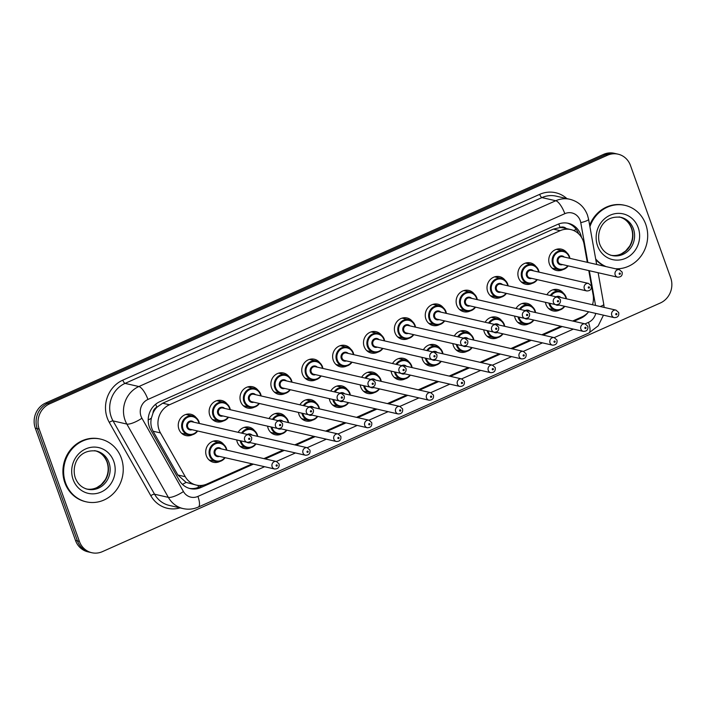 <?xml version="1.0" encoding="UTF-8"?>
<svg xmlns="http://www.w3.org/2000/svg" width="706" height="706" viewBox="0 0 706 706"><rect width="100%" height="100%" fill="white"/><g stroke="black" fill="none" stroke-linecap="round" stroke-linejoin="round"><path stroke-width="1.06" d="M219.875 461.45A10.934 10.087 -77.1 0 1 213.406 462.271A10.934 10.087 -77.1 0 1 206.364 455.829A10.934 10.087 -77.1 0 1 208.252 444.665A10.934 10.087 -77.1 0 1 218.278 440.941A10.934 10.087 -77.1 0 1 223.749 444.498M250.745 447.683A10.934 10.087 -77.1 0 1 244.276 448.513A10.934 10.087 -77.1 0 1 237.242 442.071A10.934 10.087 -77.1 0 1 236.704 439.917M281.623 433.925A10.934 10.087 -77.1 0 1 275.155 434.746A10.934 10.087 -77.1 0 1 268.112 428.313A10.934 10.087 -77.1 0 1 267.583 426.159M312.502 420.167A10.934 10.087 -77.1 0 1 306.033 420.988A10.934 10.087 -77.1 0 1 298.991 414.546A10.934 10.087 -77.1 0 1 298.453 412.401M343.381 406.409A10.934 10.087 -77.1 0 1 336.903 407.23A10.934 10.087 -77.1 0 1 329.87 400.787A10.934 10.087 -77.1 0 1 329.331 398.643M374.251 392.642A10.934 10.087 -77.1 0 1 367.782 393.471A10.934 10.087 -77.1 0 1 360.748 387.029A10.934 10.087 -77.1 0 1 360.21 384.885M405.129 378.884A10.934 10.087 -77.1 0 1 398.661 379.713A10.934 10.087 -77.1 0 1 391.618 373.271A10.934 10.087 -77.1 0 1 391.08 371.118M436.008 365.126A10.934 10.087 -77.1 0 1 429.53 365.946A10.934 10.087 -77.1 0 1 422.497 359.504A10.934 10.087 -77.1 0 1 421.959 357.36M466.878 351.367A10.934 10.087 -77.1 0 1 460.409 352.188A10.934 10.087 -77.1 0 1 453.376 345.746A10.934 10.087 -77.1 0 1 452.837 343.601M497.756 337.6A10.934 10.087 -77.1 0 1 491.288 338.43A10.934 10.087 -77.1 0 1 484.245 331.988A10.934 10.087 -77.1 0 1 483.716 329.843M528.635 323.842A10.934 10.087 -77.1 0 1 522.166 324.672A10.934 10.087 -77.1 0 1 515.124 318.23A10.934 10.087 -77.1 0 1 514.586 316.076M559.505 310.084A10.934 10.087 -77.1 0 1 553.036 310.905A10.934 10.087 -77.1 0 1 546.003 304.471A10.934 10.087 -77.1 0 1 545.464 302.318M192.42 434.764A10.934 10.087 -77.1 0 1 185.943 435.584A10.934 10.087 -77.1 0 1 178.909 429.142A10.934 10.087 -77.1 0 1 180.798 417.978A10.934 10.087 -77.1 0 1 190.823 414.254A10.934 10.087 -77.1 0 1 196.286 417.811M223.29 420.997A10.934 10.087 -77.1 0 1 216.821 421.826A10.934 10.087 -77.1 0 1 209.788 415.384A10.934 10.087 -77.1 0 1 211.676 404.22A10.934 10.087 -77.1 0 1 221.693 400.496A10.934 10.087 -77.1 0 1 227.164 404.053M254.169 407.238A10.934 10.087 -77.1 0 1 247.7 408.068A10.934 10.087 -77.1 0 1 240.658 401.626A10.934 10.087 -77.1 0 1 242.555 390.462A10.934 10.087 -77.1 0 1 252.571 386.738A10.934 10.087 -77.1 0 1 258.043 390.286M285.047 393.48A10.934 10.087 -77.1 0 1 278.57 394.301A10.934 10.087 -77.1 0 1 271.536 387.859A10.934 10.087 -77.1 0 1 273.425 376.704A10.934 10.087 -77.1 0 1 283.45 372.98A10.934 10.087 -77.1 0 1 288.913 376.527M315.917 379.722A10.934 10.087 -77.1 0 1 309.449 380.543A10.934 10.087 -77.1 0 1 302.415 374.101A10.934 10.087 -77.1 0 1 304.304 362.937A10.934 10.087 -77.1 0 1 314.32 359.213A10.934 10.087 -77.1 0 1 319.792 362.769M346.796 365.955A10.934 10.087 -77.1 0 1 340.327 366.785A10.934 10.087 -77.1 0 1 333.285 360.342A10.934 10.087 -77.1 0 1 335.182 349.179A10.934 10.087 -77.1 0 1 345.199 345.455A10.934 10.087 -77.1 0 1 350.67 349.011M377.675 352.197A10.934 10.087 -77.1 0 1 371.206 353.026A10.934 10.087 -77.1 0 1 364.164 346.584A10.934 10.087 -77.1 0 1 366.052 335.421A10.934 10.087 -77.1 0 1 376.077 331.696A10.934 10.087 -77.1 0 1 381.549 335.253M408.545 338.439A10.934 10.087 -77.1 0 1 402.076 339.259A10.934 10.087 -77.1 0 1 395.042 332.826A10.934 10.087 -77.1 0 1 396.931 321.662A10.934 10.087 -77.1 0 1 406.947 317.938A10.934 10.087 -77.1 0 1 412.419 321.486M439.423 324.681A10.934 10.087 -77.1 0 1 432.954 325.501A10.934 10.087 -77.1 0 1 425.912 319.059A10.934 10.087 -77.1 0 1 427.81 307.904A10.934 10.087 -77.1 0 1 437.826 304.18A10.934 10.087 -77.1 0 1 443.297 307.728M470.302 310.922A10.934 10.087 -77.1 0 1 463.833 311.743A10.934 10.087 -77.1 0 1 456.791 305.301A10.934 10.087 -77.1 0 1 458.679 294.137A10.934 10.087 -77.1 0 1 468.705 290.413A10.934 10.087 -77.1 0 1 474.176 293.97M501.172 297.155A10.934 10.087 -77.1 0 1 494.703 297.985A10.934 10.087 -77.1 0 1 487.669 291.543A10.934 10.087 -77.1 0 1 489.558 280.379A10.934 10.087 -77.1 0 1 499.574 276.655A10.934 10.087 -77.1 0 1 505.046 280.211M532.05 283.397A10.934 10.087 -77.1 0 1 525.582 284.218A10.934 10.087 -77.1 0 1 518.539 277.785A10.934 10.087 -77.1 0 1 520.437 266.621A10.934 10.087 -77.1 0 1 530.453 262.897A10.934 10.087 -77.1 0 1 535.925 266.444M562.929 269.639A10.934 10.087 -77.1 0 1 556.46 270.46A10.934 10.087 -77.1 0 1 549.418 264.018A10.934 10.087 -77.1 0 1 551.307 252.863A10.934 10.087 -77.1 0 1 561.332 249.139A10.934 10.087 -77.1 0 1 566.803 252.686M587.313 262.332L584.065 244.135A19.3 17.809 102.9 0 0 583.218 240.94A19.3 17.809 102.9 0 0 570.792 229.574A19.3 17.809 102.9 0 0 560.149 230.668L169.484 404.767A19.3 17.809 102.9 0 0 160.465 432.919L185.254 476.691A19.3 17.809 102.9 0 0 196.321 485.093A19.3 17.809 102.9 0 0 206.964 483.998L252.148 463.86M152.99 413.107A19.3 17.809 -77.1 0 1 157.12 407.08L156.829 407.212A6.433 5.939 102.9 0 0 152.99 413.107L151.366 418.181C150.352 422.841 150.925 427.192 153.078 431.225L177.868 474.997L186.093 482.383L196.321 485.093M566.247 228.532A6.433 5.939 102.9 0 0 560.087 227.491L559.796 227.623A19.3 17.809 -77.1 0 1 564.015 228.029L570.792 229.574M559.796 227.623L553.354 229.115L162.689 403.214L157.12 407.08M592.484 304.745A19.3 17.809 102.9 0 0 593.128 294.914L588.786 270.592M572.654 321.027L581.912 316.906A19.3 17.809 102.9 0 0 588.645 311.787M263.894 458.626L283.027 450.101M294.773 444.868L313.896 436.343M325.651 431.11L344.775 422.585M356.521 417.343L375.654 408.818M387.4 403.585L406.532 395.06M418.279 389.827L437.402 381.302M449.148 376.069L468.281 367.544M480.027 362.31L499.16 353.785M510.906 348.543L530.029 340.018M541.784 334.785L560.908 326.26M516.042 308.496A10.934 10.087 -77.1 0 1 527.038 303.342A10.934 10.087 -77.1 0 1 532.509 306.898M485.163 322.254A10.934 10.087 -77.1 0 1 496.159 317.1A10.934 10.087 -77.1 0 1 501.631 320.656M454.293 336.012A10.934 10.087 -77.1 0 1 465.28 330.858A10.934 10.087 -77.1 0 1 470.752 334.415M423.415 349.77A10.934 10.087 -77.1 0 1 434.411 344.625A10.934 10.087 -77.1 0 1 439.873 348.173M392.536 363.537A10.934 10.087 -77.1 0 1 403.532 358.383A10.934 10.087 -77.1 0 1 409.003 361.931M361.666 377.295A10.934 10.087 -77.1 0 1 372.653 372.141A10.934 10.087 -77.1 0 1 378.125 375.698M330.787 391.053A10.934 10.087 -77.1 0 1 341.783 385.9A10.934 10.087 -77.1 0 1 347.246 389.456M299.909 404.812A10.934 10.087 -77.1 0 1 310.905 399.667A10.934 10.087 -77.1 0 1 316.376 403.214M269.03 418.57A10.934 10.087 -77.1 0 1 280.026 413.425A10.934 10.087 -77.1 0 1 285.498 416.972M238.16 432.337A10.934 10.087 -77.1 0 1 249.147 427.183A10.934 10.087 -77.1 0 1 254.619 430.739M546.921 294.729A10.934 10.087 -77.1 0 1 557.908 289.584A10.934 10.087 -77.1 0 1 563.379 293.131M39.174 429.063L37.233 428.621A19.3 17.809 -77.1 0 1 47.611 403.444L605.492 154.817A19.3 17.809 -77.1 0 1 616.144 153.731A19.3 17.809 -77.1 0 0 605.492 154.817L47.611 403.444A19.3 17.809 -77.1 0 0 37.233 428.621L77.439 540.902L37.233 428.621L35.3 428.18A19.3 17.809 -77.1 0 1 45.669 403.002L603.559 154.376A19.3 17.809 -77.1 0 1 614.202 153.281L618.077 154.173A19.3 17.809 -77.1 0 1 630.493 165.539L670.7 277.82A19.3 17.809 -77.1 0 1 660.331 302.998L102.441 551.624A19.3 17.809 -77.1 0 1 91.798 552.719A19.3 17.809 -77.1 0 1 79.372 541.352L39.174 429.063A19.3 17.809 -77.1 0 1 49.544 403.885L607.434 155.258A19.3 17.809 -77.1 0 1 618.077 154.173M91.798 552.719L89.856 552.268A19.3 17.809 -77.1 0 1 77.439 540.902A19.3 17.809 -77.1 0 0 89.856 552.268L87.923 551.827A19.3 17.809 -77.1 0 1 75.507 540.461L35.3 428.18M581.479 237.34A19.3 17.809 102.9 0 0 580.738 234.674A19.3 17.809 102.9 0 0 568.312 223.308A19.3 17.809 102.9 0 0 557.669 224.393L159.741 401.732A19.3 17.809 102.9 0 0 150.722 429.883L179.236 480.221A19.3 17.809 102.9 0 0 190.293 488.623A19.3 17.809 102.9 0 0 200.945 487.528L253.41 464.151M567.342 223.114A19.3 17.809 -77.1 0 1 578.655 233.836M573.916 321.309L580.791 318.247A19.3 17.809 102.9 0 0 588.124 312.379M265.156 458.918L284.28 450.393M296.035 445.151L315.158 436.635M326.904 431.392L346.037 422.868M357.783 417.634L376.907 409.109M388.662 403.876L407.786 395.351M419.532 390.118L438.664 381.593M450.41 376.351L469.534 367.826M481.289 362.593L500.413 354.068M512.159 348.835L531.291 340.31M543.038 335.076L562.17 326.551M203.319 485.172L199.004 487.087A19.3 17.809 -77.1 0 1 189.332 488.367M589.916 226.723A32.167 29.678 -77.1 0 1 625.048 205.384A32.167 29.678 -77.1 0 1 645.752 224.323A32.167 29.678 -77.1 0 1 615.455 268.765M589.66 225.267A32.167 29.678 -77.1 0 1 624.325 205.217L625.048 205.384M606.163 266.639A32.167 29.678 -77.1 0 1 595.67 258.934M605.439 266.471A32.167 29.678 -77.1 0 1 595.811 259.737M65.57 482.886A32.167 29.678 -77.1 0 1 71.138 450.057A32.167 29.678 -77.1 0 1 100.605 439.106A32.167 29.678 -77.1 0 1 121.308 458.053A32.167 29.678 -77.1 0 1 115.74 490.882A32.167 29.678 -77.1 0 1 86.273 501.834A32.167 29.678 -77.1 0 1 65.57 482.886M86.273 501.834L85.55 501.666A32.167 29.678 -77.1 0 1 64.846 482.727A32.167 29.678 -77.1 0 1 70.415 449.899A32.167 29.678 -77.1 0 1 99.881 438.947L100.605 439.106M148.207 420.017A19.3 5.242 -29.5 0 0 151.366 418.181M560.087 227.491A19.3 6.125 -114 0 0 558.702 223.97M198.474 487.317A19.3 6.125 -114 0 0 197.945 485.375M573.528 230.456A19.3 3.115 -10.1 0 0 576.281 229.468M182.457 484.378A19.3 5.242 -29.5 0 0 186.093 482.383M156.829 407.212A19.3 6.125 -114 0 0 155.673 404.238M553.354 229.115L560.149 230.668M177.868 474.997L185.254 476.691M153.078 431.225L160.465 432.919M162.689 403.214L169.484 404.767M45.669 403.002L49.544 403.885M603.559 154.376L607.434 155.258M75.507 540.461L79.372 541.352M587.869 262.455L580.764 222.646A12.867 11.87 102.9 0 0 580.2 220.519A12.867 11.87 102.9 0 0 564.818 213.671L147.933 399.455A12.867 11.87 102.9 0 0 141.024 416.249A12.867 11.87 102.9 0 0 141.924 418.226L183.445 491.544A12.867 11.87 102.9 0 0 197.918 496.415L264.591 466.701M183.445 491.544A12.867 3.495 -29.5 0 1 168.363 497.377L126.842 424.059A25.734 23.739 -77.1 0 1 125.033 420.105A25.734 23.739 -77.1 0 1 138.861 386.535L555.746 200.742A25.734 23.739 -77.1 0 1 569.936 199.295L556.143 196.144A25.734 23.739 102.9 0 0 541.943 197.592L125.068 383.384A25.734 23.739 102.9 0 0 111.239 416.955A25.734 23.739 102.9 0 0 113.048 420.908L154.57 494.226A25.734 23.739 102.9 0 0 169.316 505.425L183.119 508.585A25.734 23.739 -77.1 0 1 168.363 497.377L154.57 494.226A3.221 0.874 150.5 0 0 150.793 495.683L109.271 422.365A28.955 26.713 -77.1 0 1 122.8 380.146L539.675 194.362A3.221 1.024 -114 0 0 541.943 197.592L555.746 200.742A12.867 4.086 66 0 1 564.818 213.671M109.271 422.365A3.221 0.874 150.5 0 1 113.048 420.908L126.842 424.059A12.867 3.495 -29.5 0 0 141.924 418.226M539.675 194.362A28.955 26.713 -77.1 0 1 566.865 198.589M180.039 507.879A28.955 26.713 -77.1 0 1 150.793 495.683M147.933 399.455A12.867 4.086 66 0 0 138.861 386.535L125.068 383.384A3.221 1.024 -114 0 1 122.8 380.146M595.537 305.442L589.342 270.716M274.625 468.996C278.093 468.934 279.576 467.24 279.064 463.904L276.346 461.468L219.363 448.451A3.857 3.565 102.9 0 0 215.154 453.702A3.857 3.565 102.9 0 0 217.642 455.979L274.625 468.996A3.857 3.565 -77.1 0 1 272.807 462.783A3.857 3.565 -77.1 0 1 276.346 461.468L295.461 452.943M248.883 442.3L305.495 455.238A3.857 3.565 -77.1 0 1 303.686 449.025A3.857 3.565 -77.1 0 1 307.216 447.71L326.34 439.185M279.761 428.542L336.374 441.479A3.857 3.565 -77.1 0 1 334.556 435.267A3.857 3.565 -77.1 0 1 338.095 433.952L357.218 425.427M310.64 414.784L367.252 427.721A3.857 3.565 -77.1 0 1 365.434 421.508A3.857 3.565 -77.1 0 1 368.973 420.194L388.088 411.669M341.51 401.026L398.122 413.954A3.857 3.565 -77.1 0 1 396.313 407.741A3.857 3.565 -77.1 0 1 399.843 406.427L418.967 397.902M372.389 387.259L429.001 400.196A3.857 3.565 -77.1 0 1 427.183 393.983A3.857 3.565 -77.1 0 1 430.722 392.668L449.846 384.143M403.267 373.5L459.88 386.438A3.857 3.565 -77.1 0 1 458.062 380.225A3.857 3.565 -77.1 0 1 461.6 378.91L480.715 370.385M434.137 359.742L490.758 372.68A3.857 3.565 -77.1 0 1 488.94 366.467A3.857 3.565 -77.1 0 1 492.47 365.152L511.594 356.627M523.34 351.385L542.473 342.86M495.894 332.217L552.507 345.155A3.857 3.565 -77.1 0 1 550.689 338.942A3.857 3.565 -77.1 0 1 554.228 337.627L573.351 329.102M526.764 318.459L583.385 331.396A3.857 3.565 -77.1 0 1 581.567 325.184A3.857 3.565 -77.1 0 1 585.097 323.869L588.469 322.368A12.867 11.87 102.9 0 0 595.758 313.411M197.918 496.415A12.867 4.086 66 0 1 198.315 507.067L588.866 333.011L598.211 325.837L603.462 315.167M588.469 322.368A12.867 4.086 66 0 1 588.866 333.011M600.171 306.501A12.867 2.074 -10.1 0 0 603.771 304.339L598.132 272.719M580.764 222.646A12.867 2.074 -10.1 0 0 588.592 219.284L596.658 264.468M579.529 317.965L580.791 318.247M199.004 487.087L200.945 487.528M568.171 265.88A9.655 8.904 -77.1 0 1 558.923 269.701A9.655 8.904 -77.1 0 1 552.71 264.026A9.655 8.904 -77.1 0 1 554.378 254.178A9.655 8.904 -77.1 0 1 563.22 250.886A9.655 8.904 -77.1 0 1 569.433 256.569A9.655 8.904 -77.1 0 1 569.892 258.352M569.495 258.264A9.01 8.313 102.9 0 0 569.115 256.878A9.01 8.313 102.9 0 0 558.349 252.077A9.01 8.313 102.9 0 0 553.513 263.832A9.01 8.313 102.9 0 0 567.774 265.791M562.541 264.591A4.501 4.157 -77.1 0 1 559.046 256.675A4.501 4.157 -77.1 0 1 564.262 257.063M562.417 256.64A3.857 3.565 102.9 0 0 558.217 261.9A3.857 3.565 102.9 0 0 560.696 264.168L617.679 277.193A3.857 3.565 -77.1 0 1 615.861 270.98A3.857 3.565 -77.1 0 1 619.4 269.666L562.417 256.64M619.188 273.954A0.644 0.591 102.9 0 0 619.956 274.29A0.644 0.591 102.9 0 0 620.3 273.451A0.644 0.591 102.9 0 0 619.533 273.107A0.644 0.591 102.9 0 0 619.188 273.954M564.747 306.325A9.655 8.904 -77.1 0 1 555.507 310.155A9.655 8.904 -77.1 0 1 549.294 304.471A9.655 8.904 -77.1 0 1 548.915 303.112M550.327 295.514A9.655 8.904 -77.1 0 1 559.805 291.331A9.655 8.904 -77.1 0 1 566.009 297.014M566.071 298.709A9.01 8.313 102.9 0 0 565.7 297.323A9.01 8.313 102.9 0 0 559.037 291.869A9.01 8.313 102.9 0 0 551.192 295.708M549.806 303.315A9.01 8.313 102.9 0 0 550.089 304.277A9.01 8.313 102.9 0 0 564.359 306.236M559.126 305.036A4.501 4.157 -77.1 0 1 555.613 304.639M611.775 315.361A3.857 3.565 -77.1 0 1 615.976 310.11L618.703 312.537C619.215 315.873 617.732 317.576 614.255 317.638A3.857 3.565 -77.1 0 1 611.775 315.361M616.885 313.896A0.644 0.591 102.9 0 0 616.117 313.561A0.644 0.591 102.9 0 0 615.773 314.399A0.644 0.591 102.9 0 0 616.541 314.744A0.644 0.591 102.9 0 0 616.885 313.896M615.976 310.11L558.993 297.094A3.857 3.565 102.9 0 0 557.387 297.12M566.044 297.102A9.655 8.904 -77.1 0 1 566.468 298.797M556.081 296.829A4.501 4.157 -77.1 0 1 560.838 297.508M620.803 217.298A19.609 18.091 -77.1 0 1 633.423 228.841A19.609 18.091 -77.1 0 1 630.026 248.856A19.609 18.091 -77.1 0 1 612.067 255.537C606.269 254.089 602.165 250.303 599.738 244.17C595.696 232.133 602.739 215.092 620.803 217.298M597.55 245.803A23.474 21.657 -77.1 0 1 610.169 215.189A23.474 21.657 -77.1 0 1 638.215 227.685A23.474 21.657 -77.1 0 1 625.604 258.308A23.474 21.657 -77.1 0 1 597.55 245.803M619.956 217.13A19.609 18.091 -77.1 0 1 631.729 228.453A19.609 18.091 -77.1 0 1 628.622 248.097A19.609 18.091 -77.1 0 1 611.228 255.316M537.292 279.638A9.655 8.904 -77.1 0 1 528.044 283.468A9.655 8.904 -77.1 0 1 521.84 277.785A9.655 8.904 -77.1 0 1 523.508 267.936A9.655 8.904 -77.1 0 1 532.35 264.644A9.655 8.904 -77.1 0 1 538.554 270.327A9.655 8.904 -77.1 0 1 539.013 272.11M538.616 272.022A9.01 8.313 102.9 0 0 538.246 270.636A9.01 8.313 102.9 0 0 527.479 265.835A9.01 8.313 102.9 0 0 522.634 277.59A9.01 8.313 102.9 0 0 536.895 279.55M531.662 278.349A4.501 4.157 -77.1 0 1 528.167 270.433A4.501 4.157 -77.1 0 1 533.383 270.822M531.539 270.407A3.857 3.565 102.9 0 0 527.338 275.658A3.857 3.565 102.9 0 0 529.818 277.935L586.801 290.951A3.857 3.565 -77.1 0 1 584.983 284.739A3.857 3.565 -77.1 0 1 588.522 283.424L531.539 270.407M588.31 287.713A0.644 0.591 102.9 0 0 589.086 288.057A0.644 0.591 102.9 0 0 589.431 287.218A0.644 0.591 102.9 0 0 588.663 286.874A0.644 0.591 102.9 0 0 588.31 287.713M506.414 293.396A9.655 8.904 -77.1 0 1 497.174 297.226A9.655 8.904 -77.1 0 1 490.961 291.543A9.655 8.904 -77.1 0 1 492.629 281.694A9.655 8.904 -77.1 0 1 501.472 278.411A9.655 8.904 -77.1 0 1 507.685 284.094A9.655 8.904 -77.1 0 1 508.135 285.868M507.746 285.78A9.01 8.313 102.9 0 0 507.367 284.394A9.01 8.313 102.9 0 0 496.6 279.602A9.01 8.313 102.9 0 0 491.764 291.349A9.01 8.313 102.9 0 0 506.025 293.308M500.792 292.116A4.501 4.157 -77.1 0 1 497.298 284.191A4.501 4.157 -77.1 0 1 502.513 284.589M500.669 284.165A3.857 3.565 102.9 0 0 496.459 289.416A3.857 3.565 102.9 0 0 498.948 291.693L555.922 304.71A3.857 3.565 -77.1 0 1 554.113 298.497A3.857 3.565 -77.1 0 1 557.643 297.182L500.669 284.165M557.44 301.471A0.644 0.591 102.9 0 0 558.208 301.815A0.644 0.591 102.9 0 0 558.552 300.977A0.644 0.591 102.9 0 0 557.784 300.632A0.644 0.591 102.9 0 0 557.44 301.471M475.544 307.154A9.655 8.904 -77.1 0 1 466.295 310.984A9.655 8.904 -77.1 0 1 460.083 305.301A9.655 8.904 -77.1 0 1 461.75 295.452A9.655 8.904 -77.1 0 1 470.593 292.169A9.655 8.904 -77.1 0 1 476.806 297.853A9.655 8.904 -77.1 0 1 477.256 299.635M476.868 299.538A9.01 8.313 102.9 0 0 476.488 298.153A9.01 8.313 102.9 0 0 465.722 293.361A9.01 8.313 102.9 0 0 460.886 305.107A9.01 8.313 102.9 0 0 475.147 307.066M469.914 305.875A4.501 4.157 -77.1 0 1 466.419 297.95A4.501 4.157 -77.1 0 1 471.634 298.347M469.79 297.923A3.857 3.565 102.9 0 0 465.581 303.174A3.857 3.565 102.9 0 0 468.069 305.451L525.052 318.468A3.857 3.565 -77.1 0 1 523.234 312.255A3.857 3.565 -77.1 0 1 526.773 310.94L469.79 297.923M526.561 315.229A0.644 0.591 102.9 0 0 527.329 315.573A0.644 0.591 102.9 0 0 527.673 314.735A0.644 0.591 102.9 0 0 526.905 314.391A0.644 0.591 102.9 0 0 526.561 315.229M445.963 311.699A9.655 8.904 -77.1 0 1 446.386 313.393M444.665 320.921A9.655 8.904 -77.1 0 1 435.417 324.742A9.655 8.904 -77.1 0 1 429.213 319.059A9.655 8.904 -77.1 0 1 430.881 309.21A9.655 8.904 -77.1 0 1 439.714 305.927A9.655 8.904 -77.1 0 1 445.927 311.611M445.989 313.305A9.01 8.313 102.9 0 0 445.61 311.911A9.01 8.313 102.9 0 0 434.852 307.119A9.01 8.313 102.9 0 0 430.007 318.874A9.01 8.313 102.9 0 0 444.268 320.824M439.035 319.633A4.501 4.157 -77.1 0 1 435.54 311.717A4.501 4.157 -77.1 0 1 440.756 312.105M438.911 311.681A3.857 3.565 102.9 0 0 434.711 316.941A3.857 3.565 102.9 0 0 437.19 319.209L494.174 332.226A3.857 3.565 -77.1 0 1 492.356 326.022A3.857 3.565 -77.1 0 1 495.894 324.707L438.911 311.681M495.683 328.996A0.644 0.591 102.9 0 0 496.459 329.331A0.644 0.591 102.9 0 0 496.803 328.493A0.644 0.591 102.9 0 0 496.036 328.149A0.644 0.591 102.9 0 0 495.683 328.996M533.868 320.083A9.655 8.904 -77.1 0 1 524.629 323.913A9.655 8.904 -77.1 0 1 518.416 318.23A9.655 8.904 -77.1 0 1 518.036 316.87M519.448 309.272A9.655 8.904 -77.1 0 1 528.926 305.098A9.655 8.904 -77.1 0 1 535.139 310.781A9.655 8.904 -77.1 0 1 535.589 312.555M535.201 312.467A9.01 8.313 102.9 0 0 534.821 311.081A9.01 8.313 102.9 0 0 528.167 305.627A9.01 8.313 102.9 0 0 520.313 309.466M518.928 317.073A9.01 8.313 102.9 0 0 519.219 318.035A9.01 8.313 102.9 0 0 533.48 319.995M528.247 318.794A4.501 4.157 -77.1 0 1 524.735 318.397M586.006 327.663A0.644 0.591 102.9 0 0 585.239 327.319A0.644 0.591 102.9 0 0 584.895 328.158A0.644 0.591 102.9 0 0 585.662 328.502A0.644 0.591 102.9 0 0 586.006 327.663M583.385 331.396C586.854 331.335 588.336 329.64 587.824 326.296L585.097 323.869L528.123 310.852A3.857 3.565 102.9 0 0 526.508 310.887M525.211 310.587A4.501 4.157 -77.1 0 1 529.968 311.275M502.999 333.841A9.655 8.904 -77.1 0 1 493.75 337.671A9.655 8.904 -77.1 0 1 487.537 331.988A9.655 8.904 -77.1 0 1 487.158 330.629M488.57 323.03A9.655 8.904 -77.1 0 1 498.048 318.856A9.655 8.904 -77.1 0 1 504.26 324.539A9.655 8.904 -77.1 0 1 504.719 326.313M504.322 326.225A9.01 8.313 102.9 0 0 503.943 324.839A9.01 8.313 102.9 0 0 497.289 319.394A9.01 8.313 102.9 0 0 489.443 323.224M488.058 330.832A9.01 8.313 102.9 0 0 488.34 331.794A9.01 8.313 102.9 0 0 502.601 333.753M497.368 332.561A4.501 4.157 -77.1 0 1 493.865 332.155M555.137 341.422A0.644 0.591 102.9 0 0 554.36 341.077A0.644 0.591 102.9 0 0 554.016 341.916A0.644 0.591 102.9 0 0 554.784 342.26A0.644 0.591 102.9 0 0 555.137 341.422M552.507 345.155C555.984 345.093 557.466 343.398 556.955 340.063L554.228 337.627L497.245 324.61A3.857 3.565 102.9 0 0 495.63 324.645M494.332 324.345A4.501 4.157 -77.1 0 1 499.089 325.034M472.12 347.608A9.655 8.904 -77.1 0 1 462.871 351.429A9.655 8.904 -77.1 0 1 456.667 345.746A9.655 8.904 -77.1 0 1 456.288 344.387M457.7 336.788A9.655 8.904 -77.1 0 1 467.178 332.614A9.655 8.904 -77.1 0 1 473.382 338.298A9.655 8.904 -77.1 0 1 473.841 340.08M473.444 339.983A9.01 8.313 102.9 0 0 473.073 338.598A9.01 8.313 102.9 0 0 466.41 333.153A9.01 8.313 102.9 0 0 458.565 336.991M457.179 344.59A9.01 8.313 102.9 0 0 457.462 345.552A9.01 8.313 102.9 0 0 471.723 347.511M466.49 346.319A4.501 4.157 -77.1 0 1 462.986 345.922M519.148 356.645A3.857 3.565 -77.1 0 1 523.349 351.385L526.076 353.821C526.588 357.157 525.105 358.86 521.628 358.913A3.857 3.565 -77.1 0 1 519.148 356.645M524.258 355.18A0.644 0.591 102.9 0 0 523.49 354.836A0.644 0.591 102.9 0 0 523.146 355.674A0.644 0.591 102.9 0 0 523.914 356.018A0.644 0.591 102.9 0 0 524.258 355.18M523.349 351.385L466.366 338.368A3.857 3.565 102.9 0 0 464.76 338.403M463.454 338.103A4.501 4.157 -77.1 0 1 468.21 338.792M96.36 451.019A19.609 18.091 -77.1 0 1 108.971 462.571A19.609 18.091 -77.1 0 1 105.582 482.577A19.609 18.091 -77.1 0 1 87.623 489.258C81.825 487.82 77.713 484.034 75.295 477.9C71.253 465.854 78.295 448.822 96.36 451.019M73.106 479.533A23.474 21.657 -77.1 0 1 85.717 448.91A23.474 21.657 -77.1 0 1 113.772 461.406A23.474 21.657 -77.1 0 1 101.161 492.029A23.474 21.657 -77.1 0 1 73.106 479.533M95.513 450.852A19.609 18.091 -77.1 0 1 107.277 462.183A19.609 18.091 -77.1 0 1 104.179 481.827A19.609 18.091 -77.1 0 1 86.785 489.046M413.787 334.679A9.655 8.904 -77.1 0 1 404.547 338.509A9.655 8.904 -77.1 0 1 398.334 332.826A9.655 8.904 -77.1 0 1 400.002 322.977A9.655 8.904 -77.1 0 1 408.845 319.686A9.655 8.904 -77.1 0 1 415.049 325.369A9.655 8.904 -77.1 0 1 415.507 327.152M415.11 327.063A9.01 8.313 102.9 0 0 414.74 325.678A9.01 8.313 102.9 0 0 403.973 320.877A9.01 8.313 102.9 0 0 399.128 332.632A9.01 8.313 102.9 0 0 413.398 334.591M408.165 333.391A4.501 4.157 -77.1 0 1 404.662 325.475A4.501 4.157 -77.1 0 1 409.877 325.863M408.033 325.448A3.857 3.565 102.9 0 0 403.832 330.699A3.857 3.565 102.9 0 0 406.321 332.967L463.295 345.993A3.857 3.565 -77.1 0 1 461.477 339.78A3.857 3.565 -77.1 0 1 465.016 338.465L408.033 325.448M464.813 342.754A0.644 0.591 102.9 0 0 465.581 343.098A0.644 0.591 102.9 0 0 465.925 342.251A0.644 0.591 102.9 0 0 465.157 341.916A0.644 0.591 102.9 0 0 464.813 342.754M382.908 348.437A9.655 8.904 -77.1 0 1 373.668 352.268A9.655 8.904 -77.1 0 1 367.455 346.584A9.655 8.904 -77.1 0 1 369.123 336.736A9.655 8.904 -77.1 0 1 377.966 333.453A9.655 8.904 -77.1 0 1 384.179 339.136A9.655 8.904 -77.1 0 1 384.629 340.91M384.24 340.821A9.01 8.313 102.9 0 0 383.861 339.436A9.01 8.313 102.9 0 0 373.095 334.635A9.01 8.313 102.9 0 0 368.258 346.39A9.01 8.313 102.9 0 0 382.52 348.349M377.286 347.149A4.501 4.157 -77.1 0 1 373.792 339.233A4.501 4.157 -77.1 0 1 379.007 339.63M377.163 339.207A3.857 3.565 102.9 0 0 372.953 344.457A3.857 3.565 102.9 0 0 375.442 346.734L432.425 359.751A3.857 3.565 -77.1 0 1 430.607 353.538A3.857 3.565 -77.1 0 1 434.137 352.223L377.163 339.207M433.934 356.512A0.644 0.591 102.9 0 0 434.702 356.857A0.644 0.591 102.9 0 0 435.046 356.018A0.644 0.591 102.9 0 0 434.278 355.674A0.644 0.591 102.9 0 0 433.934 356.512M353.335 352.982A9.655 8.904 -77.1 0 1 353.759 354.668M352.038 362.196A9.655 8.904 -77.1 0 1 342.789 366.026A9.655 8.904 -77.1 0 1 336.577 360.342A9.655 8.904 -77.1 0 1 338.253 350.494A9.655 8.904 -77.1 0 1 347.087 347.211A9.655 8.904 -77.1 0 1 353.3 352.894M353.362 354.58A9.01 8.313 102.9 0 0 352.982 353.194A9.01 8.313 102.9 0 0 342.225 348.402A9.01 8.313 102.9 0 0 337.38 360.148A9.01 8.313 102.9 0 0 351.641 362.107M346.408 360.916A4.501 4.157 -77.1 0 1 342.913 352.991A4.501 4.157 -77.1 0 1 348.129 353.388M346.284 352.965A3.857 3.565 102.9 0 0 342.083 358.216A3.857 3.565 102.9 0 0 344.563 360.492L401.546 373.509A3.857 3.565 -77.1 0 1 399.728 367.296A3.857 3.565 -77.1 0 1 403.267 365.982L346.284 352.965M403.055 370.271A0.644 0.591 102.9 0 0 403.823 370.615A0.644 0.591 102.9 0 0 404.176 369.776A0.644 0.591 102.9 0 0 403.408 369.432A0.644 0.591 102.9 0 0 403.055 370.271M441.241 361.366A9.655 8.904 -77.1 0 1 432.001 365.196A9.655 8.904 -77.1 0 1 425.789 359.513A9.655 8.904 -77.1 0 1 425.409 358.145M426.821 350.555A9.655 8.904 -77.1 0 1 436.299 346.372A9.655 8.904 -77.1 0 1 442.512 352.056A9.655 8.904 -77.1 0 1 442.962 353.838M442.574 353.75A9.01 8.313 102.9 0 0 442.194 352.365A9.01 8.313 102.9 0 0 435.54 346.911A9.01 8.313 102.9 0 0 427.686 350.75M426.3 358.357A9.01 8.313 102.9 0 0 426.592 359.319A9.01 8.313 102.9 0 0 440.853 361.278M435.62 360.078A4.501 4.157 -77.1 0 1 432.107 359.681M493.379 368.938A0.644 0.591 102.9 0 0 492.612 368.603A0.644 0.591 102.9 0 0 492.267 369.441A0.644 0.591 102.9 0 0 493.035 369.776A0.644 0.591 102.9 0 0 493.379 368.938M490.758 372.68C494.226 372.618 495.709 370.915 495.197 367.579L492.47 365.152L435.496 352.126A3.857 3.565 102.9 0 0 433.881 352.162M432.584 351.87A4.501 4.157 -77.1 0 1 437.341 352.55M410.371 375.124A9.655 8.904 -77.1 0 1 401.123 378.954A9.655 8.904 -77.1 0 1 394.91 373.271A9.655 8.904 -77.1 0 1 394.53 371.912M395.942 364.314A9.655 8.904 -77.1 0 1 405.42 360.131A9.655 8.904 -77.1 0 1 411.633 365.814A9.655 8.904 -77.1 0 1 412.092 367.597M411.695 367.508A9.01 8.313 102.9 0 0 411.316 366.123A9.01 8.313 102.9 0 0 404.662 360.669A9.01 8.313 102.9 0 0 396.807 364.508M395.431 372.115A9.01 8.313 102.9 0 0 395.713 373.077A9.01 8.313 102.9 0 0 409.974 375.036M404.741 373.836A4.501 4.157 -77.1 0 1 401.237 373.439M462.509 382.705A0.644 0.591 102.9 0 0 461.733 382.361A0.644 0.591 102.9 0 0 461.389 383.199A0.644 0.591 102.9 0 0 462.156 383.543A0.644 0.591 102.9 0 0 462.509 382.705M459.88 386.438C463.348 386.376 464.83 384.682 464.327 381.337L461.6 378.91L404.617 365.893A3.857 3.565 102.9 0 0 403.002 365.929M401.705 365.629A4.501 4.157 -77.1 0 1 406.462 366.308M379.493 388.882A9.655 8.904 -77.1 0 1 370.244 392.712A9.655 8.904 -77.1 0 1 364.04 387.029A9.655 8.904 -77.1 0 1 363.661 385.67M365.073 378.072A9.655 8.904 -77.1 0 1 374.551 373.898A9.655 8.904 -77.1 0 1 380.755 379.581M380.816 381.266A9.01 8.313 102.9 0 0 380.446 379.881A9.01 8.313 102.9 0 0 373.783 374.436A9.01 8.313 102.9 0 0 365.937 378.266M364.552 385.873A9.01 8.313 102.9 0 0 364.834 386.835A9.01 8.313 102.9 0 0 379.096 388.794M373.862 387.603A4.501 4.157 -77.1 0 1 370.359 387.197M431.631 396.463A0.644 0.591 102.9 0 0 430.863 396.119A0.644 0.591 102.9 0 0 430.519 396.957A0.644 0.591 102.9 0 0 431.287 397.301A0.644 0.591 102.9 0 0 431.631 396.463M429.001 400.196C432.478 400.134 433.961 398.44 433.449 395.104L430.722 392.668L373.739 379.651A3.857 3.565 102.9 0 0 372.133 379.687M380.79 379.669A9.655 8.904 -77.1 0 1 381.214 381.355M370.826 379.387A4.501 4.157 -77.1 0 1 375.583 380.075M322.457 366.741A9.655 8.904 -77.1 0 1 322.88 368.435M321.159 375.963A9.655 8.904 -77.1 0 1 311.92 379.784A9.655 8.904 -77.1 0 1 305.707 374.101A9.655 8.904 -77.1 0 1 307.375 364.252A9.655 8.904 -77.1 0 1 316.217 360.969A9.655 8.904 -77.1 0 1 322.421 366.652M322.483 368.338A9.01 8.313 102.9 0 0 322.112 366.952A9.01 8.313 102.9 0 0 311.346 362.16A9.01 8.313 102.9 0 0 306.501 373.906A9.01 8.313 102.9 0 0 320.762 375.866M315.538 374.674A4.501 4.157 -77.1 0 1 312.034 366.758A4.501 4.157 -77.1 0 1 317.25 367.146M315.405 366.723A3.857 3.565 102.9 0 0 311.205 371.983A3.857 3.565 102.9 0 0 313.693 374.251L370.668 387.267A3.857 3.565 -77.1 0 1 368.85 381.055A3.857 3.565 -77.1 0 1 372.389 379.749L315.405 366.723M372.186 384.029A0.644 0.591 102.9 0 0 372.953 384.373A0.644 0.591 102.9 0 0 373.297 383.534A0.644 0.591 102.9 0 0 372.53 383.19A0.644 0.591 102.9 0 0 372.186 384.029M290.281 389.721A9.655 8.904 -77.1 0 1 281.041 393.551A9.655 8.904 -77.1 0 1 274.828 387.868A9.655 8.904 -77.1 0 1 276.496 378.019A9.655 8.904 -77.1 0 1 285.339 374.727A9.655 8.904 -77.1 0 1 291.552 380.41A9.655 8.904 -77.1 0 1 292.002 382.193M291.613 382.105A9.01 8.313 102.9 0 0 291.234 380.719A9.01 8.313 102.9 0 0 280.467 375.919A9.01 8.313 102.9 0 0 275.631 387.673A9.01 8.313 102.9 0 0 289.892 389.633M284.659 388.432A4.501 4.157 -77.1 0 1 281.165 380.516A4.501 4.157 -77.1 0 1 286.38 380.905M284.536 380.481A3.857 3.565 102.9 0 0 280.326 385.741A3.857 3.565 102.9 0 0 282.815 388.009L339.798 401.034A3.857 3.565 -77.1 0 1 337.98 394.822A3.857 3.565 -77.1 0 1 341.51 393.507L284.536 380.481M341.307 397.796A0.644 0.591 102.9 0 0 342.075 398.131A0.644 0.591 102.9 0 0 342.419 397.293A0.644 0.591 102.9 0 0 341.651 396.957A0.644 0.591 102.9 0 0 341.307 397.796M260.699 394.257A9.655 8.904 -77.1 0 1 261.132 395.951M259.411 403.479A9.655 8.904 -77.1 0 1 250.162 407.309A9.655 8.904 -77.1 0 1 243.949 401.626A9.655 8.904 -77.1 0 1 245.626 391.777A9.655 8.904 -77.1 0 1 254.46 388.485A9.655 8.904 -77.1 0 1 260.673 394.169M260.735 395.863A9.01 8.313 102.9 0 0 260.355 394.477A9.01 8.313 102.9 0 0 249.589 389.677A9.01 8.313 102.9 0 0 244.753 401.432A9.01 8.313 102.9 0 0 259.014 403.391M253.781 402.191A4.501 4.157 -77.1 0 1 250.286 394.275A4.501 4.157 -77.1 0 1 255.501 394.663M253.657 394.248A3.857 3.565 102.9 0 0 249.456 399.499A3.857 3.565 102.9 0 0 251.936 401.776L308.919 414.793A3.857 3.565 -77.1 0 1 307.101 408.58A3.857 3.565 -77.1 0 1 310.64 407.265L253.657 394.248M310.428 411.554A0.644 0.591 102.9 0 0 311.196 411.898A0.644 0.591 102.9 0 0 311.549 411.06A0.644 0.591 102.9 0 0 310.772 410.715A0.644 0.591 102.9 0 0 310.428 411.554M228.532 417.237A9.655 8.904 -77.1 0 1 219.284 421.067A9.655 8.904 -77.1 0 1 213.08 415.384A9.655 8.904 -77.1 0 1 214.748 405.535A9.655 8.904 -77.1 0 1 223.59 402.252A9.655 8.904 -77.1 0 1 229.794 407.936A9.655 8.904 -77.1 0 1 230.253 409.709M229.856 409.621A9.01 8.313 102.9 0 0 229.485 408.236A9.01 8.313 102.9 0 0 218.719 403.444A9.01 8.313 102.9 0 0 213.874 415.19A9.01 8.313 102.9 0 0 228.135 417.149M222.902 415.958A4.501 4.157 -77.1 0 1 219.407 408.033A4.501 4.157 -77.1 0 1 224.623 408.43M222.778 408.006A3.857 3.565 102.9 0 0 218.578 413.257A3.857 3.565 102.9 0 0 221.057 415.534L278.04 428.551A3.857 3.565 -77.1 0 1 276.222 422.338A3.857 3.565 -77.1 0 1 279.761 421.023L222.778 408.006M279.558 425.312A0.644 0.591 102.9 0 0 280.326 425.656A0.644 0.591 102.9 0 0 280.67 424.818A0.644 0.591 102.9 0 0 279.903 424.474A0.644 0.591 102.9 0 0 279.558 425.312M197.654 431.004A9.655 8.904 -77.1 0 1 188.414 434.825A9.655 8.904 -77.1 0 1 182.201 429.142A9.655 8.904 -77.1 0 1 183.869 419.293A9.655 8.904 -77.1 0 1 192.712 416.01A9.655 8.904 -77.1 0 1 198.924 421.694A9.655 8.904 -77.1 0 1 199.374 423.476M198.986 423.379A9.01 8.313 102.9 0 0 198.607 421.994A9.01 8.313 102.9 0 0 187.84 417.202A9.01 8.313 102.9 0 0 183.004 428.948A9.01 8.313 102.9 0 0 197.265 430.907M192.032 429.716A4.501 4.157 -77.1 0 1 188.537 421.8A4.501 4.157 -77.1 0 1 193.753 422.188M191.908 421.764A3.857 3.565 102.9 0 0 187.699 427.015A3.857 3.565 102.9 0 0 190.188 429.292L247.162 442.309A3.857 3.565 -77.1 0 1 245.353 436.096A3.857 3.565 -77.1 0 1 248.883 434.781L191.908 421.764M248.68 439.07A0.644 0.591 102.9 0 0 249.447 439.414A0.644 0.591 102.9 0 0 249.792 438.576A0.644 0.591 102.9 0 0 249.024 438.232A0.644 0.591 102.9 0 0 248.68 439.07M348.614 402.649A9.655 8.904 -77.1 0 1 339.374 406.471A9.655 8.904 -77.1 0 1 333.161 400.787A9.655 8.904 -77.1 0 1 332.782 399.428M334.194 391.83A9.655 8.904 -77.1 0 1 343.672 387.656A9.655 8.904 -77.1 0 1 349.885 393.339M349.947 395.025A9.01 8.313 102.9 0 0 349.567 393.639A9.01 8.313 102.9 0 0 342.904 388.194A9.01 8.313 102.9 0 0 335.059 392.033M333.673 399.631A9.01 8.313 102.9 0 0 333.964 400.593A9.01 8.313 102.9 0 0 348.226 402.552M342.992 401.361A4.501 4.157 -77.1 0 1 339.48 400.964M400.752 410.221A0.644 0.591 102.9 0 0 399.984 409.877A0.644 0.591 102.9 0 0 399.64 410.715A0.644 0.591 102.9 0 0 400.408 411.06A0.644 0.591 102.9 0 0 400.752 410.221M398.122 413.954C401.599 413.901 403.082 412.198 402.57 408.862L399.843 406.427L342.869 393.41A3.857 3.565 102.9 0 0 341.254 393.445M349.911 393.427A9.655 8.904 -77.1 0 1 350.335 395.122M339.948 393.145A4.501 4.157 -77.1 0 1 344.713 393.833M317.744 416.408A9.655 8.904 -77.1 0 1 308.496 420.229A9.655 8.904 -77.1 0 1 302.283 414.546A9.655 8.904 -77.1 0 1 301.903 413.186M303.315 405.588A9.655 8.904 -77.1 0 1 312.793 401.414A9.655 8.904 -77.1 0 1 319.006 407.097A9.655 8.904 -77.1 0 1 319.456 408.88M319.068 408.792A9.01 8.313 102.9 0 0 318.688 407.406A9.01 8.313 102.9 0 0 312.034 401.952A9.01 8.313 102.9 0 0 304.18 405.791M302.795 413.389A9.01 8.313 102.9 0 0 303.086 414.36A9.01 8.313 102.9 0 0 317.347 416.319M312.114 415.119A4.501 4.157 -77.1 0 1 308.61 414.722M369.873 423.979A0.644 0.591 102.9 0 0 369.106 423.635A0.644 0.591 102.9 0 0 368.761 424.482A0.644 0.591 102.9 0 0 369.529 424.818A0.644 0.591 102.9 0 0 369.873 423.979M367.252 427.721C370.721 427.659 372.203 425.956 371.7 422.62L368.973 420.194L311.99 407.168A3.857 3.565 102.9 0 0 310.375 407.203M309.078 406.912A4.501 4.157 -77.1 0 1 313.835 407.591M286.865 430.166A9.655 8.904 -77.1 0 1 277.617 433.996A9.655 8.904 -77.1 0 1 271.413 428.313A9.655 8.904 -77.1 0 1 271.033 426.953M272.445 419.355A9.655 8.904 -77.1 0 1 281.923 415.172A9.655 8.904 -77.1 0 1 288.127 420.855M288.189 422.55A9.01 8.313 102.9 0 0 287.81 421.164A9.01 8.313 102.9 0 0 281.156 415.71A9.01 8.313 102.9 0 0 273.31 419.549M271.925 427.156A9.01 8.313 102.9 0 0 272.207 428.118A9.01 8.313 102.9 0 0 286.468 430.078M281.235 428.877A4.501 4.157 -77.1 0 1 277.732 428.48M339.004 437.746A0.644 0.591 102.9 0 0 338.236 437.402A0.644 0.591 102.9 0 0 337.883 438.241A0.644 0.591 102.9 0 0 338.659 438.585A0.644 0.591 102.9 0 0 339.004 437.746M336.374 441.479C339.851 441.418 341.333 439.723 340.821 436.379L338.095 433.952L281.112 420.935A3.857 3.565 102.9 0 0 279.505 420.961M288.163 420.944A9.655 8.904 -77.1 0 1 288.586 422.638M278.199 420.67A4.501 4.157 -77.1 0 1 282.956 421.35M255.987 443.924A9.655 8.904 -77.1 0 1 246.747 447.754A9.655 8.904 -77.1 0 1 240.534 442.071A9.655 8.904 -77.1 0 1 240.155 440.712M241.567 433.113A9.655 8.904 -77.1 0 1 251.045 428.939A9.655 8.904 -77.1 0 1 257.258 434.622M257.319 436.308A9.01 8.313 102.9 0 0 256.94 434.922A9.01 8.313 102.9 0 0 250.277 429.469A9.01 8.313 102.9 0 0 242.432 433.307M241.046 440.915A9.01 8.313 102.9 0 0 241.337 441.877A9.01 8.313 102.9 0 0 255.598 443.836M250.365 442.644A4.501 4.157 -77.1 0 1 246.853 442.238M308.125 451.505A0.644 0.591 102.9 0 0 307.357 451.16A0.644 0.591 102.9 0 0 307.013 451.999A0.644 0.591 102.9 0 0 307.781 452.343A0.644 0.591 102.9 0 0 308.125 451.505M305.495 455.238C308.972 455.176 310.455 453.481 309.943 450.146L307.216 447.71L250.242 434.693A3.857 3.565 102.9 0 0 248.627 434.728M257.284 434.702A9.655 8.904 -77.1 0 1 257.708 436.396M247.321 434.428A4.501 4.157 -77.1 0 1 252.086 435.117M225.117 457.682A9.655 8.904 -77.1 0 1 215.868 461.512A9.655 8.904 -77.1 0 1 209.656 455.829A9.655 8.904 -77.1 0 1 211.323 445.98A9.655 8.904 -77.1 0 1 220.166 442.697A9.655 8.904 -77.1 0 1 226.379 448.381A9.655 8.904 -77.1 0 1 226.829 450.163M226.441 450.066A9.01 8.313 102.9 0 0 226.061 448.681A9.01 8.313 102.9 0 0 215.295 443.889A9.01 8.313 102.9 0 0 210.459 455.635A9.01 8.313 102.9 0 0 224.72 457.594M219.487 456.403A4.501 4.157 -77.1 0 1 215.992 448.478A4.501 4.157 -77.1 0 1 221.207 448.875M277.246 465.263A0.644 0.591 102.9 0 0 276.478 464.919A0.644 0.591 102.9 0 0 276.134 465.757A0.644 0.591 102.9 0 0 276.902 466.101A0.644 0.591 102.9 0 0 277.246 465.263M588.592 219.284L587.471 215.074C584.259 206.779 578.417 201.519 569.936 199.295M183.119 508.585C188.326 509.723 193.391 509.22 198.315 507.067M604.133 307.401L603.771 304.339M552.118 268.148L558.923 269.701L564.623 269.004L568.215 265.888M569.936 258.361L569.477 256.605C568.268 253.533 566.186 251.627 563.22 250.886L556.416 249.333M617.679 277.193C621.148 277.131 622.63 275.428 622.127 272.092L619.4 269.666M552.992 289.778L559.805 291.331C562.761 292.072 564.844 293.978 566.062 297.05L566.512 298.806M564.791 306.333L561.199 309.449L555.507 310.155L548.694 308.593M614.255 317.638L557.643 304.701M610.372 255.148C614.114 255.978 617.812 255.528 621.483 253.781L625.613 251.009L629.655 246.103C632.876 240.322 633.467 234.374 631.438 228.267C629.011 222.134 624.898 218.348 619.109 216.91M521.24 281.906L528.044 283.468L533.745 282.762L537.337 279.647M539.057 272.119L538.607 270.363C537.39 267.292 535.307 265.385 532.35 264.644L525.538 263.091M586.801 290.951C590.278 290.89 591.76 289.195 591.249 285.851L588.522 283.424M490.361 295.673L497.174 297.226L502.866 296.529L506.458 293.405M508.179 285.877L507.729 284.121C506.52 281.05 504.428 279.152 501.472 278.411L494.659 276.849M555.922 304.71C559.399 304.648 560.882 302.953 560.37 299.618L557.643 297.182M459.491 309.431L466.295 310.984L471.987 310.287L475.588 307.172M477.309 299.644L476.85 297.879C475.641 294.817 473.549 292.911 470.593 292.169L463.789 290.616M525.052 318.468C528.52 318.406 530.003 316.712 529.491 313.376L526.773 310.94M428.613 323.189L435.417 324.742L441.118 324.045L444.709 320.93M446.43 313.402L445.98 311.646C444.762 308.575 442.68 306.669 439.714 305.927L432.91 304.374M494.174 332.226C497.651 332.173 499.133 330.47 498.621 327.134L495.894 324.707M522.122 303.536L528.926 305.098C531.883 305.83 533.974 307.737 535.183 310.808L535.633 312.564M533.921 320.092L530.321 323.216L524.629 323.913L517.816 322.36M491.244 317.303L498.048 318.856C501.013 319.597 503.096 321.504 504.313 324.566L504.764 326.331M503.043 333.859L499.451 336.974L493.75 337.671L486.946 336.118M460.365 331.061L467.178 332.614C470.134 333.356 472.217 335.262 473.435 338.333L473.885 340.089M472.164 347.617L468.572 350.732L462.871 351.429L456.067 349.876M521.628 358.913L465.016 345.984M85.929 488.87C89.671 489.708 93.368 489.249 97.031 487.502L101.17 484.731L105.212 479.824C108.433 474.044 109.024 468.104 106.994 461.989C104.567 455.855 100.455 452.069 94.666 450.631M397.734 336.947L404.547 338.509L410.239 337.803L413.831 334.688M415.552 327.16L415.102 325.404C413.892 322.333 411.801 320.427 408.845 319.686L402.032 318.132M463.295 345.993C466.772 345.931 468.255 344.228 467.743 340.892L465.016 338.465M366.855 350.714L373.668 352.268L379.36 351.57L382.961 348.446M384.673 340.919L384.223 339.162C383.014 336.091 380.922 334.185 377.966 333.453L371.162 331.891M432.425 359.751C435.893 359.689 437.376 357.995 436.864 354.65L434.137 352.223M335.985 364.472L342.789 366.026L348.49 365.329L352.082 362.213M353.803 354.686L353.353 352.921C352.135 349.858 350.052 347.952 347.087 347.211L340.283 345.658M401.546 373.509C405.023 373.448 406.506 371.753 405.994 368.417L403.267 365.982M429.495 344.819L436.299 346.372C439.256 347.114 441.347 349.02 442.556 352.091L443.006 353.847M441.285 361.375L437.694 364.49L432.001 365.196L425.188 363.634M398.616 358.577L405.42 360.131C408.386 360.872 410.468 362.778 411.677 365.849L412.136 367.605M410.415 375.133L406.824 378.257L401.123 378.954L394.319 377.401M367.738 372.336L374.551 373.898C377.507 374.639 379.59 376.536 380.808 379.607L381.258 381.372M379.537 388.891L375.945 392.015L370.244 392.712L363.44 391.159M305.107 378.231L311.92 379.784L317.612 379.087L321.204 375.971M322.924 368.444L322.474 366.688C321.256 363.616 319.174 361.71 316.217 360.969L309.404 359.416M370.668 387.267C374.145 387.215 375.627 385.511 375.115 382.175L372.389 379.749M274.228 391.989L281.041 393.551L286.733 392.845L290.325 389.73M292.046 382.202L291.596 380.446C290.387 377.375 288.295 375.468 285.339 374.727L278.535 373.174M339.798 401.034C343.266 400.973 344.749 399.269 344.237 395.934L341.51 393.507M243.358 405.756L250.162 407.309L255.863 406.612L259.455 403.488M261.176 395.96L260.726 394.204C259.508 391.133 257.425 389.227 254.46 388.485L247.656 386.932M308.919 414.793C312.396 414.731 313.87 413.036 313.367 409.692L310.64 407.265M212.48 419.514L219.284 421.067L224.985 420.37L228.576 417.246M230.297 409.727L229.847 407.962C228.629 404.891 226.547 402.994 223.59 402.252L216.777 400.69M278.04 428.551C281.517 428.489 283 426.795 282.488 423.459L279.761 421.023M181.601 433.272L188.414 434.825L194.106 434.128L197.698 431.013M199.419 423.485L198.968 421.72C197.759 418.658 195.668 416.752 192.712 416.01L185.907 414.457M247.162 442.309C250.639 442.256 252.121 440.553 251.61 437.217L248.883 434.781M336.859 386.103L343.672 387.656C346.628 388.397 348.72 390.303 349.929 393.366L350.379 395.131M348.658 402.658L345.066 405.774L339.374 406.471L332.561 404.917M305.989 399.861L312.793 401.414C315.758 402.155 317.841 404.061 319.05 407.133L319.509 408.889M317.788 416.416L314.188 419.532L308.496 420.229L301.691 418.676M275.111 413.619L281.923 415.172C284.88 415.913 286.963 417.82 288.18 420.891L288.63 422.647M286.91 430.175L283.318 433.29L277.617 433.996L270.813 432.434M244.232 427.377L251.045 428.939C254.001 429.68 256.093 431.578 257.302 434.649L257.752 436.405M256.031 443.933L252.439 447.057L246.747 447.754L239.934 446.201M213.362 441.144L220.166 442.697C223.122 443.439 225.214 445.345 226.423 448.407L226.873 450.172M225.161 457.7L221.56 460.815L215.868 461.512L209.064 459.959"/></g></svg>
